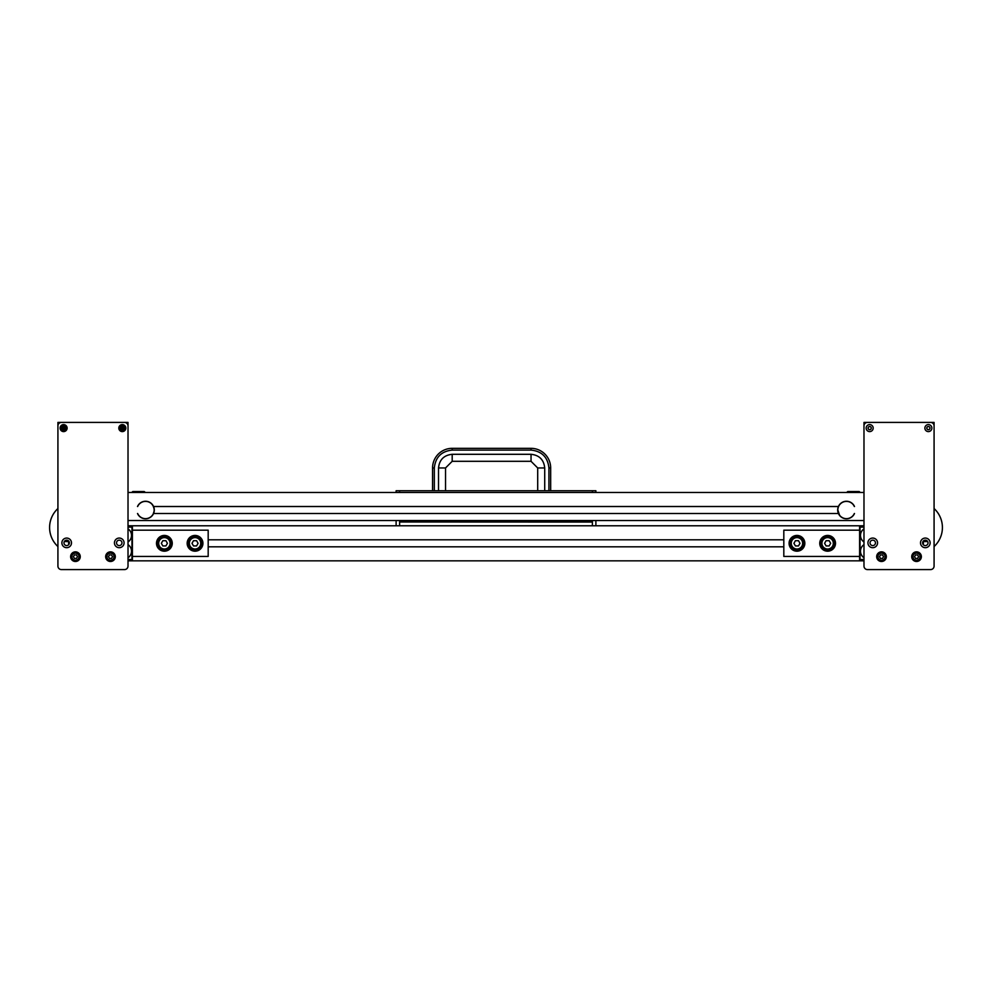 <?xml version="1.0" encoding="UTF-8"?>
<svg xmlns="http://www.w3.org/2000/svg" width="992" height="992" viewBox="0 0 992 992"><rect width="100%" height="100%" fill="white"/><g stroke="black" fill="none" stroke-linecap="round" stroke-linejoin="round"><path stroke-width="1.49" d="M399.627 521.99L592.373 522.065L592.373 525.785L592.373 520.54L399.627 520.54L399.627 521.99L592.373 521.99M432.562 490.742L432.562 467.964A19.629 19.629 0 0 1 452.191 448.334L531.042 448.334A19.629 19.629 0 0 1 550.672 467.964L550.672 490.742M396.118 492.491L396.118 490.742L399.627 490.742L399.627 492.491L399.627 490.742L592.373 490.742L592.373 492.491L592.373 490.742L595.882 490.742L595.882 492.491M399.627 522.065L399.627 525.785L399.627 522.065M396.118 520.527L396.118 525.785M595.882 525.785L595.882 520.527M934.08 508.536A25.842 25.842 0 0 1 934.08 546.542M57.92 546.542A25.842 25.842 0 0 1 57.92 508.536M57.92 562.588L57.92 492.491M886.104 556.673A4.6 4.6 0 0 1 879.21 560.654A4.6 4.6 0 0 1 879.21 552.693A4.6 4.6 0 0 1 886.104 556.673M885.087 556.673A3.584 3.584 0 0 1 879.718 559.773A3.584 3.584 0 0 1 879.718 553.573A3.584 3.584 0 0 1 885.087 556.673M880.499 558.422L882.52 558.422L883.525 556.673L882.52 554.925L880.499 554.925L879.482 556.673L880.499 558.422M921.159 556.673A4.6 4.6 0 0 1 914.252 560.654A4.6 4.6 0 0 1 914.252 552.693A4.6 4.6 0 0 1 921.159 556.673M920.13 556.673A3.584 3.584 0 0 1 914.76 559.773A3.584 3.584 0 0 1 914.76 553.573A3.584 3.584 0 0 1 920.13 556.673M915.542 558.422L917.563 558.422L918.58 556.673L917.563 554.925L915.542 554.925L914.525 556.673L915.542 558.422M867.492 422.406A3.509 3.509 0 0 0 863.982 425.903L863.982 566.097A3.509 3.509 0 0 0 867.492 569.594L930.57 569.594A3.509 3.509 0 0 0 934.08 566.097L934.08 425.903A3.509 3.509 0 0 0 930.57 422.406L867.492 422.406M873.183 428.098A3.509 3.509 0 0 1 867.926 431.136A3.509 3.509 0 0 1 867.926 425.06A3.509 3.509 0 0 1 873.183 428.098M931.885 428.098A3.509 3.509 0 0 1 926.627 431.136A3.509 3.509 0 0 1 926.627 425.06A3.509 3.509 0 0 1 931.885 428.098M877.56 542.872A4.824 4.824 0 0 1 870.331 547.051A4.824 4.824 0 0 1 870.331 538.706A4.824 4.824 0 0 1 877.56 542.872M921.37 556.673A4.824 4.824 0 0 1 914.14 560.852A4.824 4.824 0 0 1 914.14 552.494A4.824 4.824 0 0 1 921.37 556.673M930.136 542.872A4.824 4.824 0 0 1 922.907 547.051A4.824 4.824 0 0 1 922.907 538.706A4.824 4.824 0 0 1 930.136 542.872M886.327 556.673A4.824 4.824 0 0 1 879.098 560.852A4.824 4.824 0 0 1 879.098 552.494A4.824 4.824 0 0 1 886.327 556.673M870.034 542.872A2.716 2.716 0 0 1 872.749 540.156A2.716 2.716 0 0 1 875.465 542.872A2.716 2.716 0 0 1 872.749 545.588A2.716 2.716 0 0 1 870.034 542.872M922.597 542.872A2.716 2.716 0 0 1 925.313 540.156A2.716 2.716 0 0 1 928.028 542.872A2.716 2.716 0 0 1 925.313 545.588A2.716 2.716 0 0 1 922.597 542.872M926.764 428.098A1.624 1.624 0 0 1 928.376 426.473A1.624 1.624 0 0 1 930 428.098A1.624 1.624 0 0 1 928.376 429.722A1.624 1.624 0 0 1 926.764 428.098M868.062 428.098A1.624 1.624 0 0 1 869.674 426.473A1.624 1.624 0 0 1 871.298 428.098A1.624 1.624 0 0 1 869.674 429.722A1.624 1.624 0 0 1 868.062 428.098M929.913 428.098A1.538 1.538 0 0 0 927.619 426.771A1.538 1.538 0 0 0 927.619 429.424A1.538 1.538 0 0 0 929.913 428.098M871.212 428.098A1.538 1.538 0 0 0 868.918 426.771A1.538 1.538 0 0 0 868.918 429.424A1.538 1.538 0 0 0 871.212 428.098M934.08 425.903L934.08 422.406L863.982 422.406L863.982 425.903M847.776 491.536L859.171 491.536L847.776 491.536L846.548 492.491M144.224 491.536L132.829 491.536L144.224 491.536L145.452 492.491M854.31 513.608L854.348 513.521A8.63 8.63 0 0 1 841.29 516.931A8.63 8.63 0 0 1 840.869 503.452A8.63 8.63 0 0 1 854.348 506.515L854.496 506.515A8.767 8.767 0 0 0 838.426 506.515L153.574 506.515A8.767 8.767 0 0 1 145.539 518.779A8.767 8.767 0 0 1 137.504 513.521L137.652 513.521A8.63 8.63 0 0 0 151.131 516.584A8.63 8.63 0 0 0 150.71 503.105A8.63 8.63 0 0 0 137.652 506.515L137.504 506.515A8.767 8.767 0 0 1 153.574 506.515M854.348 513.521L854.496 513.521A8.767 8.767 0 0 1 838.426 513.521L153.574 513.521M837.831 510.024L839.579 515.22M837.918 508.76L838.19 507.569M838.587 506.478L838.19 507.544M154.169 510.024L154.07 508.747M153.413 506.478L152.185 504.506M152.433 504.816L151.764 504.048M153.177 505.994L154.07 508.722M154.144 509.355L154.144 510.632M154.082 511.277L153.177 514.03M153.958 511.909L154.144 510.669M63.091 424.65L63.091 425.704A2.455 2.455 0 0 0 61.219 427.577L60.165 427.577A3.484 3.484 0 0 0 60.165 428.618L63.091 428.618L63.091 431.545A3.484 3.484 0 0 0 64.145 431.545L64.145 428.618L67.072 428.618A3.484 3.484 0 0 0 67.072 427.577L64.145 427.577L64.145 424.65A3.484 3.484 0 0 0 63.091 424.65L63.091 427.577L60.165 427.577M60.165 428.618L61.219 428.618A2.455 2.455 0 0 0 63.091 430.491L63.091 431.545M64.145 431.545L64.145 430.491A2.455 2.455 0 0 0 66.018 428.618M67.072 427.577L66.018 427.577A2.455 2.455 0 0 0 64.145 425.704M121.793 424.65L121.793 425.704A2.455 2.455 0 0 0 119.92 427.577L118.866 427.577A3.484 3.484 0 0 0 118.866 428.618L121.793 428.618L121.793 431.545A3.484 3.484 0 0 0 122.847 431.545L122.847 428.618L125.773 428.618A3.484 3.484 0 0 0 125.773 427.577L122.847 427.577L122.847 424.65A3.484 3.484 0 0 0 121.793 424.65L121.793 427.577L118.866 427.577M118.866 428.618L119.92 428.618A2.455 2.455 0 0 0 121.793 430.491L121.793 431.545M122.847 431.545L122.847 430.491A2.455 2.455 0 0 0 124.719 428.618M125.773 427.577L124.719 427.577A2.455 2.455 0 0 0 122.847 425.704M70.841 556.673A4.6 4.6 0 0 1 77.748 552.693A4.6 4.6 0 0 1 77.748 560.654A4.6 4.6 0 0 1 70.841 556.673M71.87 556.673A3.584 3.584 0 0 1 77.24 553.573A3.584 3.584 0 0 1 77.24 559.773A3.584 3.584 0 0 1 71.87 556.673M76.458 554.925L74.437 554.925L73.42 556.673L74.437 558.422L76.458 558.422L77.475 556.673L76.458 554.925M105.896 556.673A4.6 4.6 0 0 1 112.79 552.693A4.6 4.6 0 0 1 112.79 560.654A4.6 4.6 0 0 1 105.896 556.673M106.913 556.673A3.584 3.584 0 0 1 112.282 553.573A3.584 3.584 0 0 1 112.282 559.773A3.584 3.584 0 0 1 106.913 556.673M111.501 554.925L109.48 554.925L108.475 556.673L109.48 558.422L111.501 558.422L112.518 556.673L111.501 554.925M861.354 559.959L861.354 560.84L130.646 560.84L130.646 559.959M783.816 546.815L208.184 546.815M863.982 525.785L130.646 525.785L130.646 526.665M783.816 539.809L208.184 539.809M861.354 525.785L861.354 526.665M861.354 560.84L863.982 560.84M188.468 543.318A6.572 6.572 0 0 0 198.326 548.998A6.572 6.572 0 0 0 198.326 537.627A6.572 6.572 0 0 0 188.468 543.318M189.348 543.318A5.692 5.692 0 0 0 197.892 548.241A5.692 5.692 0 0 0 197.892 538.383A5.692 5.692 0 0 0 189.348 543.318M193.527 540.69L192.002 543.318L193.527 545.935L196.565 545.935L198.078 543.318L196.565 540.69L193.527 540.69M157.802 543.318A6.572 6.572 0 0 0 167.66 548.998A6.572 6.572 0 0 0 167.66 537.627A6.572 6.572 0 0 0 157.802 543.318M158.683 543.318A5.692 5.692 0 0 0 167.226 548.241A5.692 5.692 0 0 0 167.226 538.383A5.692 5.692 0 0 0 158.683 543.318M162.862 540.69L161.336 543.318L162.862 545.935L165.9 545.935L167.412 543.318L165.9 540.69L162.862 540.69M128.018 541.979A7.886 7.886 0 0 0 128.018 528.872M128.018 557.752A7.886 7.886 0 0 0 128.018 544.645M128.018 527.099L131.961 527.099L131.961 559.525L128.018 559.525M128.018 559.959L132.395 559.959L132.395 526.665L128.018 526.665M172.261 543.318A7.886 7.886 0 0 1 160.431 550.138A7.886 7.886 0 0 1 160.431 536.486A7.886 7.886 0 0 1 172.261 543.318M202.926 543.318A7.886 7.886 0 0 1 191.096 550.138A7.886 7.886 0 0 1 191.096 536.486A7.886 7.886 0 0 1 202.926 543.318M132.395 556.45L208.184 556.45L208.184 530.174L132.395 530.174M803.532 543.318A6.572 6.572 -0 0 0 793.674 537.627A6.572 6.572 -0 0 0 793.674 548.998A6.572 6.572 -0 0 0 803.532 543.318M802.652 543.318A5.692 5.692 -0 0 0 794.108 538.383A5.692 5.692 -0 0 0 794.108 548.241A5.692 5.692 -0 0 0 802.652 543.318M798.473 545.935L799.998 543.318L798.473 540.69L795.435 540.69L793.922 543.318L795.435 545.935L798.473 545.935M834.198 543.318A6.572 6.572 -0 0 0 824.34 537.627A6.572 6.572 -0 0 0 824.34 548.998A6.572 6.572 -0 0 0 834.198 543.318M833.317 543.318A5.692 5.692 -0 0 0 824.774 538.383A5.692 5.692 -0 0 0 824.774 548.241A5.692 5.692 -0 0 0 833.317 543.318M829.138 545.935L830.664 543.318L829.138 540.69L826.1 540.69L824.588 543.318L826.1 545.935L829.138 545.935M863.982 528.872A7.886 7.886 -0 0 0 863.982 541.979M863.982 544.645A7.886 7.886 -0 0 0 863.982 557.752M863.982 559.525L860.039 559.525L860.039 527.099L863.982 527.099M863.982 559.959L859.605 559.959L859.605 526.665L863.982 526.665M819.739 543.318A7.886 7.886 180 0 1 831.569 536.486A7.886 7.886 180 0 1 831.569 550.138A7.886 7.886 180 0 1 819.739 543.318M789.074 543.318A7.886 7.886 180 0 1 800.904 536.486A7.886 7.886 180 0 1 800.904 550.138A7.886 7.886 180 0 1 789.074 543.318M859.605 530.174L783.816 530.174L783.816 556.45L859.605 556.45M130.646 560.84L128.018 560.84M128.018 525.785L130.646 525.785M61.43 422.406A3.509 3.509 0 0 0 57.92 425.903L57.92 566.097A3.509 3.509 0 0 0 61.43 569.594L124.508 569.594A3.509 3.509 0 0 0 128.018 566.097L128.018 425.903A3.509 3.509 0 0 0 124.508 422.406L61.43 422.406M67.121 428.098A3.509 3.509 0 0 1 61.864 431.136A3.509 3.509 0 0 1 61.864 425.06A3.509 3.509 0 0 1 67.121 428.098M125.823 428.098A3.509 3.509 0 0 1 120.565 431.136A3.509 3.509 0 0 1 120.565 425.06A3.509 3.509 0 0 1 125.823 428.098M71.498 542.872A4.824 4.824 0 0 1 64.282 547.051A4.824 4.824 0 0 1 64.282 538.706A4.824 4.824 0 0 1 71.498 542.872M115.308 556.673A4.824 4.824 0 0 1 108.078 560.852A4.824 4.824 0 0 1 108.078 552.494A4.824 4.824 0 0 1 115.308 556.673M124.074 542.872A4.824 4.824 0 0 1 116.845 547.051A4.824 4.824 0 0 1 116.845 538.706A4.824 4.824 0 0 1 124.074 542.872M80.265 556.673A4.824 4.824 0 0 1 73.036 560.852A4.824 4.824 0 0 1 73.036 552.494A4.824 4.824 0 0 1 80.265 556.673M63.972 542.872A2.716 2.716 0 0 1 66.687 540.156A2.716 2.716 0 0 1 69.403 542.872A2.716 2.716 0 0 1 66.687 545.588A2.716 2.716 0 0 1 63.972 542.872M116.535 542.872A2.716 2.716 0 0 1 119.251 540.156A2.716 2.716 0 0 1 121.966 542.872A2.716 2.716 0 0 1 119.251 545.588A2.716 2.716 0 0 1 116.535 542.872M128.018 425.903L128.018 422.406L57.92 422.406L57.92 425.903M863.982 520.527L128.018 520.527M838.426 513.521A8.767 8.767 0 0 1 838.426 506.515M863.982 492.491L128.018 492.491M923.341 544.744L923.341 541.558L927.694 541.558M64.306 541.558L68.659 541.558L68.659 544.744M399.627 521.656L592.373 521.656M399.627 520.949L592.373 520.949M544.72 490.742L544.72 467.964C543.839 459.718 539.288 455.167 531.042 454.299L531.042 461.305L452.191 461.305L452.191 454.299C443.945 455.167 439.394 459.718 438.526 467.964L438.526 490.742M531.042 454.299L452.191 454.299M548.923 490.742L548.923 467.964C547.782 457.188 541.83 451.224 531.042 450.095L452.191 450.095C441.415 451.224 435.451 457.188 434.322 467.964L434.322 490.742M550.672 467.964L548.923 467.964M531.042 448.334L531.042 450.095M432.562 467.964L434.322 467.964M452.191 448.334L452.191 450.095M445.532 490.742L445.532 467.964L438.526 467.964M531.042 461.305L537.701 467.964L544.72 467.964M537.701 467.964L537.701 490.742M445.532 467.964L452.191 461.305M860.386 492.491L859.171 491.536M131.614 492.491L132.829 491.536"/></g></svg>
